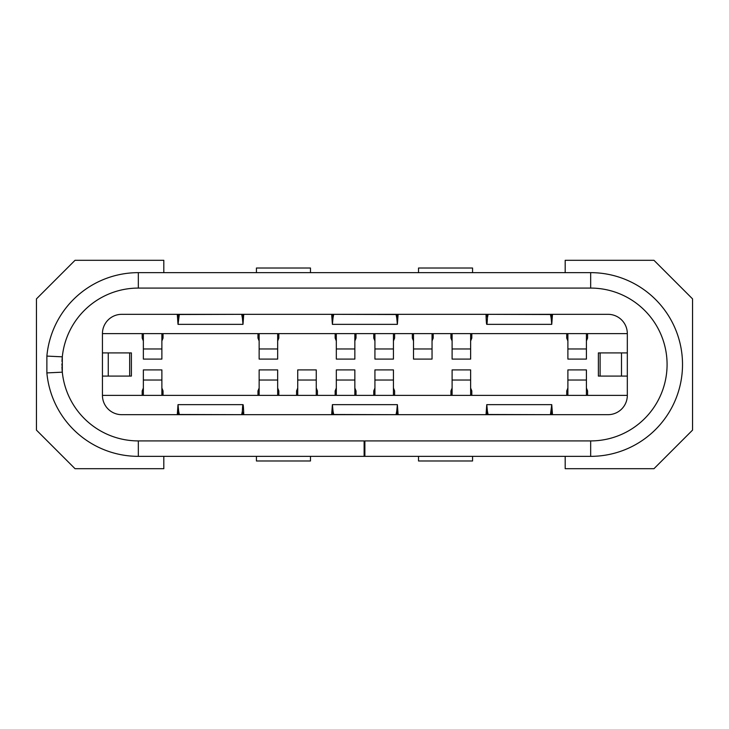 <?xml version="1.0" encoding="UTF-8"?>
<svg xmlns="http://www.w3.org/2000/svg" width="729" height="729" viewBox="0 0 729 729"><rect width="100%" height="100%" fill="white"/><g stroke="black" fill="none" stroke-linecap="round" stroke-linejoin="round"><path stroke-width="1.09" d="M418.528 456.354L418.528 460.983L472.565 460.983L472.565 456.354M364.883 440.917L590.663 440.917A76.417 76.417 0 0 0 667.081 364.5A76.417 76.417 0 0 0 590.663 288.083L138.337 288.083A76.417 76.417 0 0 0 62.311 356.827L62.311 372.173A76.417 76.417 0 0 0 138.337 440.917L364.117 440.917L364.117 456.354L364.883 456.354L364.883 440.917M62.293 356.946A76.417 76.417 0 0 0 61.983 361.42M61.929 363.889A76.417 76.417 0 0 0 61.929 365.375M61.956 366.796A76.417 76.417 0 0 0 62.311 372.173L46.875 372.911L46.875 356.089A91.854 91.854 0 0 1 138.337 272.646L138.337 288.083M364.117 444.772L364.883 444.772M121.743 314.327L608.032 314.327A19.3 19.3 0 0 1 627.323 333.627L627.323 395.373A19.3 19.3 0 0 1 608.032 414.673L121.743 414.673A19.3 19.3 0 0 1 102.443 395.373L102.443 333.627A19.3 19.3 0 0 1 121.743 314.327M233.28 272.646L244.862 272.646L233.28 272.646M175.771 272.646L206.653 272.646M523.121 272.646L553.994 272.646M590.663 288.083L590.663 272.646L138.337 272.646A91.854 91.854 0 0 0 46.875 356.089L62.311 356.827M403.091 272.646L414.673 272.646L403.091 272.646M484.138 272.646L495.72 272.646L472.565 272.646L472.565 268.017L418.528 268.017L418.528 272.646L414.673 272.646M314.327 272.646L325.909 272.646L310.472 272.646L310.472 268.017L256.435 268.017L256.435 272.646L244.862 272.646M364.117 456.354L138.337 456.354A91.854 91.854 0 0 1 46.875 372.911A91.854 91.854 0 0 0 138.337 456.354L138.337 440.917M590.663 272.646A91.854 91.854 0 0 1 682.517 364.5A91.854 91.854 0 0 1 590.663 456.354L364.883 456.354M590.663 456.354L590.663 440.917A76.417 76.417 0 0 0 667.081 364.5M565.194 272.646L565.194 260.299L653.959 260.299L692.55 298.89L692.55 430.11L653.959 468.701L565.194 468.701L565.194 456.354M163.806 456.354L163.806 468.701L75.041 468.701L36.45 430.11L36.45 298.89L75.041 260.299L163.806 260.299L163.806 272.646M102.443 376.082L131.393 376.082L131.393 352.918L102.443 352.918M143.358 345.127L143.358 333.627L143.358 340.972L142.182 338.065L142.182 333.627M163.05 333.627L163.05 338.065L161.884 340.972M259.141 345.127L259.141 333.627L259.141 340.972L257.966 338.065L257.966 333.627M278.833 333.627L278.833 338.065L277.667 340.972M336.324 345.127L336.324 333.627L336.324 340.972L335.158 338.065L335.158 333.627M356.025 333.627L356.025 338.065L354.85 340.972M374.925 345.127L374.925 333.627L374.925 340.972L373.749 338.065L373.749 333.627M394.617 333.627L394.617 338.065L393.441 340.972M413.516 345.127L413.516 333.627L413.516 340.972L412.341 338.065L412.341 333.627M433.208 333.627L433.208 338.065L432.042 340.972M452.108 345.127L452.108 333.627L452.108 340.972L450.932 338.065L450.932 333.627M471.809 333.627L471.809 338.065L470.633 340.972M567.891 345.127L567.891 333.627L567.891 340.972L566.715 338.065L566.715 333.627M587.592 333.627L587.592 338.065L586.417 340.972M587.592 395.373L587.592 390.935L586.417 388.028M586.417 395.373L586.417 369.904L567.891 369.904L567.891 395.373L567.891 388.028L566.715 390.935L566.715 395.373M471.809 395.373L471.809 390.935L470.633 388.028M470.633 395.373L470.633 369.904L452.108 369.904L452.108 395.373L452.108 388.028L450.932 390.935L450.932 395.373M394.617 395.373L394.617 390.935L393.441 388.028M393.441 395.373L393.441 369.904L374.925 369.904L374.925 395.373L374.925 388.028L373.749 390.935L373.749 395.373M356.025 395.373L356.025 390.935L354.85 388.028M354.85 395.373L354.85 369.904L336.324 369.904L336.324 395.373L336.324 388.028L335.158 390.935L335.158 395.373M317.434 395.373L317.434 390.935L316.258 388.028M316.258 395.373L316.258 369.904L297.733 369.904L297.733 395.373L297.733 388.028L296.557 390.935L296.557 395.373M278.833 395.373L278.833 390.935L277.667 388.028M277.667 395.373L277.667 369.904L259.141 369.904L259.141 395.373L259.141 388.028L257.966 390.935L257.966 395.373M163.05 395.373L163.05 390.935L161.884 388.028M161.884 395.373L161.884 369.904L143.358 369.904L143.358 395.373L143.358 388.028L142.182 390.935L142.182 395.373M627.323 395.373L102.443 395.373M452.108 387.855L452.108 383.8M452.108 383.873L452.108 395.373M374.925 387.855L374.925 383.8M374.925 383.873L374.925 395.373M336.324 387.855L336.324 383.8M336.324 383.873L336.324 395.373M297.733 387.855L297.733 383.8M297.733 383.873L297.733 395.373M259.141 387.855L259.141 383.8M259.141 383.873L259.141 395.373M143.358 387.855L143.358 383.8M143.358 383.873L143.358 395.373M567.891 387.855L567.891 383.8M567.891 383.873L567.891 395.373M102.443 333.627L627.323 333.627M259.141 345.2L259.141 341.145M259.141 333.627L259.141 359.096L277.667 359.096L277.667 333.627M336.324 345.2L336.324 341.145M336.324 333.627L336.324 359.096L354.85 359.096L354.85 333.627M374.925 345.2L374.925 341.145M374.925 333.627L374.925 359.096L393.441 359.096L393.441 333.627M413.516 345.2L413.516 341.145M413.516 333.627L413.516 359.096L432.042 359.096L432.042 333.627M452.108 345.2L452.108 341.145M452.108 333.627L452.108 359.096L470.633 359.096L470.633 333.627M143.358 345.2L143.358 341.145M143.358 333.627L143.358 359.096L161.884 359.096L161.884 333.627M567.891 345.2L567.891 341.145M567.891 333.627L567.891 359.096L586.417 359.096L586.417 333.627M397.879 414.673L397.378 412.359L396.868 414.673L333.7 414.5L333.025 411.147L332.971 414.673L332.397 412.359L331.895 414.673M333.7 414.5L332.971 414.673M552.254 414.673L551.753 412.359L551.242 414.673L488.075 414.5L487.409 411.147L487.355 414.673L486.772 412.359L486.27 414.673M488.075 414.5L487.355 414.673M243.504 414.673L242.994 412.359L242.493 414.673L179.325 414.5L178.651 411.147L178.596 414.673L178.022 412.359L177.512 414.673M179.325 414.5L178.596 414.673M242.42 414.673L242.365 411.147L241.691 414.5M243.741 414.673A19.328 0.838 90 0 0 242.994 404.641A19.328 0.838 90 0 0 242.365 411.147M178.651 411.147L178.022 404.641L177.284 414.673M396.795 414.673L396.74 411.147L396.066 414.5M398.116 414.673L397.378 404.641L396.74 411.147M333.025 411.147L332.397 404.641L331.659 414.673M487.409 411.147L486.772 404.641L486.033 414.673M552.491 414.673L551.753 404.641L550.45 414.5M551.17 414.673L551.124 411.147M331.895 314.327L332.397 316.641L332.907 314.327L396.066 314.5L396.74 317.853L396.795 314.327L397.378 316.641L397.879 314.327M396.066 314.5L396.795 314.327M177.284 314.327L178.022 324.359L179.325 314.5L242.493 314.327L242.994 316.641L243.504 314.327M177.512 314.327L178.022 316.641L178.523 314.327L179.325 314.5M486.27 314.327L486.772 316.641L487.282 314.327L550.45 314.5L551.124 317.853L551.17 314.327L551.753 316.641L552.254 314.327M550.45 314.5L551.17 314.327M487.355 314.327L487.409 317.853L488.075 314.5M486.033 314.327A19.328 0.838 -90 0 0 486.772 324.359A19.328 0.838 -90 0 0 487.409 317.853M551.124 317.853L551.753 324.359L552.491 314.327M332.971 314.327L333.025 317.853L333.7 314.5M331.659 314.327L332.397 324.359L333.025 317.853M396.74 317.853L397.378 324.359L398.116 314.327M241.691 314.5L242.365 317.853L242.42 314.327M242.365 317.853L242.994 324.359L243.741 314.327M178.596 314.327L178.651 317.853M627.323 352.918L598.381 352.918L598.381 376.082L627.323 376.082M256.435 456.354L256.435 460.983L310.472 460.983L310.472 456.354M470.633 380.037L452.108 380.037M393.441 380.037L374.925 380.037M354.85 380.037L336.324 380.037M316.258 380.037L297.733 380.037M277.667 380.037L259.141 380.037M161.884 380.037L143.358 380.037M586.417 380.037L567.891 380.037M259.141 348.963L277.667 348.963M336.324 348.963L354.85 348.963M374.925 348.963L393.441 348.963M413.516 348.963L432.042 348.963M452.108 348.963L470.633 348.963M143.358 348.963L161.884 348.963M567.891 348.963L586.417 348.963M621.5 376.082L621.5 352.918M600.104 352.918L600.104 376.082M129.671 376.082L129.671 352.918M108.266 352.918L108.266 376.082M178.022 404.641L242.994 404.641M332.397 404.641L397.378 404.641M486.799 404.641L551.725 404.641M551.753 324.359L486.772 324.359M397.378 324.359L332.397 324.359M242.976 324.359L178.049 324.359"/></g></svg>

